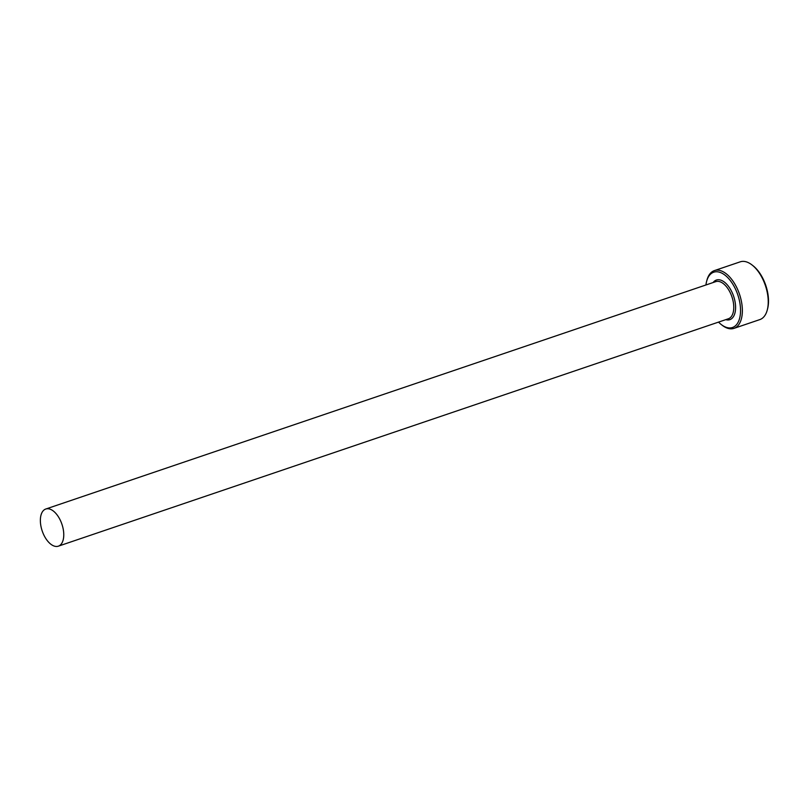 <?xml version="1.0" encoding="UTF-8"?>
<svg xmlns="http://www.w3.org/2000/svg" width="808" height="808" viewBox="0 0 808 808"><rect width="100%" height="100%" fill="white"/><g stroke="black" fill="none" stroke-linecap="round" stroke-linejoin="round"><path stroke-width="1.21" d="M718.534 322.109A29.189 15.514 -108.7 0 0 721.211 324.503A29.189 15.514 -108.7 0 0 734.906 326.21A29.189 15.514 -108.7 0 0 735.957 290.133A29.189 15.514 -108.7 0 0 711.333 273.488A29.189 15.514 -108.7 0 0 706.596 281.447A29.189 15.514 -108.7 0 0 705.929 284.971M706.596 281.447L706.909 280.265A30.502 16.21 71.3 0 1 711.848 271.953A30.502 16.21 71.3 0 1 714.363 270.609A30.502 16.21 71.3 0 1 738.603 291.789A30.502 16.21 71.3 0 1 736.482 327.028A30.502 16.21 71.3 0 1 733.967 328.371A30.502 16.21 71.3 0 1 722.17 325.25L721.211 324.503M733.967 328.371L759.833 319.594A30.502 16.21 -108.7 0 0 762.348 318.251A30.502 16.21 -108.7 0 0 767.287 309.939A30.502 16.21 -108.7 0 0 752.026 264.953A30.502 16.21 -108.7 0 0 740.229 261.832L714.363 270.609M44.147 509.899A19.604 10.423 -108.7 0 0 42.784 532.553A19.604 10.423 -108.7 0 0 58.368 546.168A19.604 10.423 -108.7 0 0 59.984 545.299A19.604 10.423 -108.7 0 0 61.347 522.645A19.604 10.423 -108.7 0 0 45.763 509.03A19.604 10.423 -108.7 0 0 44.147 509.899M752.026 264.953L752.985 265.701A29.189 15.514 71.3 0 1 767.6 308.757L767.287 309.939M45.763 509.03L715.767 281.639A19.604 10.423 71.3 0 1 731.351 295.253A19.604 10.423 71.3 0 1 729.988 317.908A19.604 10.423 71.3 0 1 728.372 318.766L58.368 546.168M713.151 282.527A20.917 11.11 71.3 0 1 714.676 280.962A20.917 11.11 71.3 0 1 732.311 292.89A20.917 11.11 71.3 0 1 731.563 318.726A20.917 11.11 71.3 0 1 725.756 319.655"/></g></svg>

